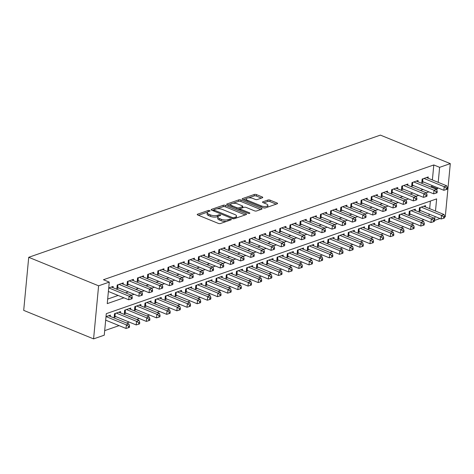 <?xml version="1.0" encoding="UTF-8"?>
<svg xmlns="http://www.w3.org/2000/svg" width="474" height="474" viewBox="0 0 474 474"><rect width="100%" height="100%" fill="white"/><g stroke="black" fill="none" stroke-linecap="round" stroke-linejoin="round"><path stroke-width="0.71" d="M209.704 210.586A1.067 0.397 5.4 0 0 208.204 210.503L197.599 214.189A1.523 0.563 5.4 0 0 197.225 214.509A1.523 0.563 5.4 0 0 197.747 215L218.324 223.396A1.523 0.563 5.4 0 0 220.469 223.515L231.069 219.829A1.067 0.397 5.4 0 0 231.33 219.604A1.067 0.397 5.4 0 0 230.968 219.261A1.067 0.397 5.4 0 0 229.469 219.178L228.095 219.658A4.876 1.813 5.4 0 1 221.245 219.272L219.527 218.573A4.876 1.813 5.4 0 1 217.868 217.003A4.876 1.813 5.4 0 1 219.065 215.972L220.434 215.492A1.067 0.397 5.4 0 0 220.694 215.267A1.067 0.397 5.4 0 0 220.333 214.923A1.067 0.397 5.4 0 0 218.834 214.841L217.465 215.315A4.876 1.813 5.4 0 1 210.61 214.935L208.898 214.236A4.876 1.813 5.4 0 1 207.239 212.666A4.876 1.813 5.4 0 1 208.43 211.635L209.804 211.155A1.067 0.397 5.4 0 0 210.065 210.93A1.067 0.397 5.4 0 0 209.704 210.586M262.383 197.765A1.523 0.563 5.4 0 0 262.756 197.445A1.523 0.563 5.4 0 0 262.235 196.953L256.464 194.601A1.523 0.563 5.4 0 0 254.325 194.476L242.552 198.57A1.523 0.563 5.4 0 0 242.178 198.89A1.523 0.563 5.4 0 0 242.694 199.382L263.271 207.778A1.523 0.563 5.4 0 0 265.416 207.896L277.189 203.808A1.523 0.563 5.4 0 0 277.563 203.482A1.523 0.563 5.4 0 0 277.041 202.996L270.067 200.147A1.523 0.563 5.4 0 0 267.928 200.028L262.886 201.782A1.523 0.563 5.4 0 0 262.513 202.102A1.523 0.563 5.4 0 0 263.034 202.594L266.495 204.004A4.076 1.511 5.4 0 1 267.881 205.313A4.076 1.511 5.4 0 1 265.44 206.457A4.076 1.511 5.4 0 1 261.156 205.858L247.606 200.33A4.076 1.511 5.4 0 1 246.219 199.021A4.076 1.511 5.4 0 1 248.66 197.877A4.076 1.511 5.4 0 1 252.944 198.476L255.202 199.4A1.523 0.563 5.4 0 0 257.346 199.518L262.383 197.765M432.383 179.978L433.805 164.952L439.629 167.328L450.3 163.625L380.415 135.114L28.718 257.299L23.7 310.375L93.585 338.886L104.256 335.183L106.295 313.664L436.643 198.89L435.493 211.043M433.805 164.952L103.451 279.731L109.275 282.107L98.604 285.816L28.718 257.299M225.434 205.378A1.523 0.563 5.4 0 0 223.295 205.26L211.523 209.348A1.523 0.563 5.4 0 0 211.149 209.674A1.523 0.563 5.4 0 0 211.665 210.166L232.242 218.561A1.523 0.563 5.4 0 0 234.387 218.68L246.16 214.586A1.523 0.563 5.4 0 0 246.533 214.266A1.523 0.563 5.4 0 0 246.012 213.774L225.434 205.378L225.298 206.812A1.523 0.563 5.4 0 0 223.159 206.694L217.027 208.821M227.034 203.962L238.807 199.868A1.523 0.563 5.4 0 1 240.946 199.987L261.529 208.382A1.523 0.563 5.4 0 1 262.045 208.874A1.523 0.563 5.4 0 1 261.672 209.2L256.635 210.948A1.523 0.563 5.4 0 1 254.497 210.829L246.148 207.422A1.523 0.563 5.4 0 0 244.009 207.304L240.662 208.465A1.523 0.563 5.4 0 0 240.288 208.791A1.523 0.563 5.4 0 0 240.81 209.277L249.502 212.826A1.067 0.397 5.4 0 1 249.863 213.164A1.067 0.397 5.4 0 1 249.223 213.466A1.067 0.397 5.4 0 1 248.103 213.306L227.182 204.774A1.523 0.563 5.4 0 1 226.661 204.282A1.523 0.563 5.4 0 1 227.034 203.962L226.969 204.667M425.409 206.925L425.534 205.633L419.437 207.754L419.099 211.339L420.876 210.723M415.248 210.456L415.372 209.164L409.269 211.286L408.932 214.87L410.709 214.254M405.08 213.987L405.205 212.696L399.108 214.817L398.764 218.401L400.548 217.785M394.919 217.525L395.038 216.227L388.941 218.348L388.603 221.933L390.38 221.317M384.752 221.056L384.876 219.758L378.779 221.879L378.436 225.464L380.219 224.848M374.59 224.587L374.709 223.29L368.612 225.411L368.274 228.995L370.052 228.379M364.423 228.118L364.547 226.821L358.445 228.942L358.107 232.527L359.885 231.91M354.262 231.65L354.38 230.352L348.283 232.473L347.946 236.058L349.723 235.442M344.094 235.181L344.219 233.883L338.116 236.005L337.778 239.589L339.556 238.973M333.927 238.712L334.051 237.415L327.955 239.536L327.617 243.121L329.394 242.504M323.766 242.244L323.89 240.946L317.787 243.067L317.45 246.652L319.227 246.036M313.598 245.775L313.723 244.477L307.626 246.599L307.282 250.183L309.066 249.567M303.437 249.306L303.556 248.015L297.459 250.13L297.121 253.714L298.898 253.098M293.27 252.838L293.394 251.546L287.297 253.661L286.954 257.246L288.737 256.63M283.108 256.369L283.227 255.077L277.13 257.192L276.792 260.777L278.57 260.161M272.941 259.9L273.065 258.608L266.963 260.724L266.625 264.314L268.403 263.692M262.78 263.431L262.898 262.14L256.801 264.255L256.464 267.846L258.241 267.223M252.612 266.963L252.737 265.671L246.634 267.786L246.296 271.377L248.074 270.755M242.451 270.494L242.57 269.202L236.473 271.318L236.135 274.908L237.912 274.286M232.284 274.025L232.408 272.734L226.305 274.849L225.968 278.439L227.745 277.817M222.116 277.557L222.241 276.265L216.144 278.38L215.8 281.971L217.584 281.349M211.955 281.088L212.074 279.796L205.977 281.912L205.639 285.502L207.416 284.88M201.788 284.619L201.912 283.328L195.815 285.449L195.472 289.033L197.255 288.411M191.626 288.151L191.745 286.859L185.648 288.98L185.31 292.565L187.088 291.948M181.459 291.682L181.583 290.39L175.481 292.511L175.143 296.096L176.926 295.48M171.298 295.213L171.416 293.921L165.319 296.043L164.982 299.627L166.759 299.011M161.13 298.744L161.255 297.453L155.152 299.574L154.814 303.159L156.592 302.542M150.969 302.276L151.088 300.984L144.991 303.105L144.653 306.69L146.43 306.074M140.802 305.807L140.926 304.515L134.823 306.637L134.486 310.221L136.263 309.605M130.634 309.344L130.759 308.047L124.662 310.168L124.324 313.752L126.102 313.136M120.473 312.876L120.597 311.578L114.495 313.699L114.157 317.284L115.934 316.668M113.019 287.712L113.144 286.42L108.724 287.955M123.187 284.181L123.305 282.889L117.208 285.01L116.871 288.595L118.648 287.979M133.348 280.649L133.472 279.358L127.37 281.479L127.032 285.064L128.81 284.447M143.515 277.118L143.634 275.827L137.537 277.948L137.199 281.532L138.977 280.916M153.677 273.587L153.801 272.295L147.704 274.416L147.361 278.001L149.144 277.385M163.844 270.056L163.963 268.764L157.866 270.885L157.528 274.47L159.305 273.848M174.005 266.524L174.13 265.233L168.033 267.348L167.689 270.938L169.473 270.316M184.173 262.993L184.297 261.701L178.194 263.817L177.857 267.407L179.634 266.785M194.334 259.462L194.459 258.17L188.362 260.285L188.024 263.876L189.801 263.254M204.501 255.93L204.626 254.639L198.523 256.754L198.185 260.344L199.963 259.722M214.669 252.399L214.787 251.107L208.69 253.223L208.353 256.813L210.13 256.191M224.83 248.868L224.954 247.576L218.852 249.691L218.514 253.282L220.292 252.66M234.997 245.336L235.116 244.045L229.019 246.16L228.681 249.751L230.459 249.128M245.159 241.805L245.283 240.514L239.186 242.629L238.843 246.213L240.626 245.597M255.326 238.274L255.445 236.982L249.348 239.097L249.01 242.682L250.787 242.066M265.487 234.743L265.612 233.451L259.515 235.566L259.171 239.151L260.955 238.535M275.655 231.211L275.779 229.914L269.676 232.035L269.339 235.619L271.116 235.003M285.816 227.68L285.941 226.382L279.844 228.504L279.506 232.088L281.283 231.472M295.983 224.149L296.108 222.851L290.005 224.972L289.667 228.557L291.445 227.941M306.151 220.617L306.269 219.32L300.172 221.441L299.835 225.026L301.612 224.409M316.312 217.086L316.436 215.788L310.334 217.91L309.996 221.494L311.774 220.878M326.479 213.555L326.598 212.257L320.501 214.378L320.163 217.963L321.941 217.347M336.641 210.023L336.765 208.726L330.668 210.847L330.325 214.432L332.108 213.815M346.808 206.492L346.927 205.195L340.83 207.316L340.492 210.9L342.269 210.284M356.969 202.961L357.094 201.663L350.997 203.784L350.653 207.369L352.437 206.753M367.137 199.424L367.261 198.132L361.158 200.253L360.821 203.838L362.598 203.222M377.298 195.892L377.423 194.601L371.326 196.722L370.988 200.306L372.765 199.69M387.465 192.361L387.59 191.069L381.487 193.191L381.149 196.775L382.927 196.159M397.633 188.83L397.751 187.538L391.654 189.659L391.317 193.244L393.094 192.628M407.794 185.298L407.918 184.007L401.816 186.128L401.478 189.713L403.256 189.096M417.961 181.767L418.08 180.476L411.983 182.597L411.645 186.181L413.423 185.565M107.669 299.076L118.127 295.444M125.598 292.843L128.288 291.913M135.76 289.312L138.455 288.382M145.927 285.781L148.617 284.844M156.088 282.249L158.784 281.313M166.256 278.718L168.945 277.782M176.423 275.187L179.113 274.25M186.584 271.655L189.28 270.719M196.751 268.124L199.441 267.188M206.913 264.593L209.609 263.657M217.08 261.061L219.77 260.125M227.242 257.53L229.937 256.594M237.409 253.999L240.099 253.063M247.57 250.468L250.266 249.531M257.738 246.936L260.427 246M267.905 243.405L270.595 242.469M278.066 239.874L280.762 238.937M288.233 236.342L290.923 235.406M298.395 232.811L301.091 231.875M308.562 229.28L311.252 228.344M318.724 225.748L321.419 224.812M328.891 222.217L331.581 221.281M339.052 218.686L341.748 217.75M349.219 215.155L351.909 214.218M359.381 211.623L362.077 210.687M369.548 208.092L372.244 207.156M379.715 204.561L382.405 203.624M389.877 201.023L392.573 200.093M400.044 197.492L402.734 196.562M410.206 193.961L412.901 193.025M420.373 190.429L423.063 189.493M430.534 186.898L431.767 186.472L431.867 185.411M428.123 178.236L428.247 176.944L422.144 179.065L421.807 182.65L423.584 182.028M104.689 330.633L119.087 325.632M126.558 323.037L129.254 322.101M136.725 319.5L139.415 318.569M146.887 315.968L149.583 315.038M157.054 312.437L159.744 311.507M167.215 308.906L169.911 307.97M177.383 305.375L180.073 304.438M187.544 301.843L190.24 300.907M197.711 298.312L200.401 297.376M207.873 294.781L210.569 293.844M218.04 291.249L220.73 290.313M228.207 287.718L230.897 286.782M238.369 284.187L241.065 283.251M248.536 280.655L251.226 279.719M258.697 277.124L261.393 276.188M268.865 273.593L271.555 272.657M279.026 270.062L281.722 269.125M289.193 266.53L291.883 265.594M299.355 262.999L302.051 262.063M309.522 259.468L312.212 258.531M319.689 255.936L322.379 255M329.851 252.405L332.547 251.469M340.018 248.874L342.708 247.938M350.179 245.342L352.875 244.406M360.347 241.811L363.037 240.875M370.508 238.28L373.204 237.344M380.675 234.749L383.365 233.812M390.837 231.217L393.533 230.281M401.004 227.68L403.694 226.75M411.165 224.149L413.861 223.218M421.333 220.617L424.029 219.681M428.97 216.061L429.16 214.1M429.669 208.667L430.392 201.059M110.306 316.407L110.43 315.109L106.01 316.644M450.3 163.625L445.282 216.701L444.63 216.926M440.014 218.526L434.611 220.404L434.984 216.476M436.358 189.274L437.591 188.848L437.692 187.787M438.207 182.354L439.629 167.328M109.275 282.107L107.243 303.621L123.951 297.82M131.422 295.219L134.112 294.289M141.584 291.688L144.28 290.758M151.751 288.156L154.441 287.22M161.912 284.625L164.608 283.689M172.08 281.094L174.77 280.158M182.241 277.563L184.937 276.626M192.408 274.031L195.104 273.095M202.576 270.5L205.266 269.564M212.737 266.969L215.433 266.033M222.904 263.437L225.594 262.501M233.066 259.906L235.762 258.97M243.233 256.375L245.923 255.439M253.394 252.843L256.09 251.907M263.562 249.312L266.252 248.376M273.723 245.781L276.419 244.845M283.89 242.25L286.58 241.313M294.058 238.718L296.748 237.782M304.219 235.187L306.915 234.251M314.386 231.656L317.076 230.72M324.548 228.124L327.244 227.188M334.715 224.593L337.405 223.657M344.876 221.062L347.572 220.126M355.044 217.53L357.734 216.594M365.205 213.999L367.901 213.063M375.372 210.468L378.062 209.532M385.54 206.937L388.23 206M395.701 203.399L398.397 202.469M405.868 199.868L408.558 198.938M416.03 196.337L418.726 195.401M426.197 192.805L428.887 191.869M98.604 285.816L93.585 338.886M431.767 186.472L437.591 188.848M207.239 212.666L207.102 214.1A4.876 1.813 5.4 0 0 208.761 215.67L208.898 214.236M218.17 216.458L217.329 216.754A4.876 1.813 5.4 0 1 210.474 216.369L208.761 215.67M217.868 217.003L217.732 218.437A4.876 1.813 5.4 0 0 219.397 220.007L219.527 218.573M226.596 221.388A4.876 1.813 5.4 0 1 221.109 220.706L219.397 220.007M207.541 212.121L198.44 215.279M245.182 214.929L225.298 206.812M213.952 209.893L212.358 210.444M214.218 209.621A1.067 0.397 5.4 0 0 213.958 209.846A1.067 0.397 5.4 0 0 214.319 210.189L232.384 217.56A1.067 0.397 5.4 0 0 233.883 217.643L235.329 217.139A4.876 1.813 5.4 0 0 236.526 216.108A4.876 1.813 5.4 0 0 234.861 214.538L222.513 209.502A4.876 1.813 5.4 0 0 215.664 209.117L214.218 209.621M236.088 218.087A4.876 1.813 5.4 0 0 236.39 217.542L236.526 216.108M227.876 205.058L231.039 203.956M232.841 203.328L238.671 201.302L238.807 199.868M260.7 209.538L240.816 201.426A1.523 0.563 5.4 0 0 238.671 201.302M237.486 203.891A4.076 1.511 5.4 0 0 233.202 203.293A4.076 1.511 5.4 0 0 230.761 204.436A4.076 1.511 5.4 0 0 232.147 205.746L236.923 207.695A1.523 0.563 5.4 0 0 239.062 207.813L242.404 206.652A1.523 0.563 5.4 0 0 242.777 206.326A1.523 0.563 5.4 0 0 242.261 205.84L237.486 203.891M230.761 204.436L230.625 205.87A4.076 1.511 5.4 0 0 230.69 206.208M238.398 209.348A1.523 0.563 5.4 0 0 238.926 209.247L239.062 207.813M240.294 208.773L238.926 209.247M242.641 207.778A1.523 0.563 5.4 0 0 242.647 207.76L242.777 206.326M246.219 199.021L246.083 200.455A4.076 1.511 5.4 0 0 246.148 200.792M263.55 207.873A4.076 1.511 5.4 0 0 265.481 207.873M267.537 207.162A4.076 1.511 5.4 0 0 267.745 206.747L267.881 205.313M276.212 204.146L269.931 201.586A1.523 0.563 5.4 0 0 267.792 201.462L263.728 202.878M261.411 198.108L256.327 196.035A1.523 0.563 5.4 0 0 254.188 195.916L248.483 197.895M246.427 198.612L243.387 199.667M105.678 320.157L126.037 328.464L126.374 324.88L128.916 323.997L108.653 315.731M106.111 316.614L126.374 324.88L128.549 326.308L128.418 327.741L129.432 327.392L129.568 325.958L128.549 326.308M128.916 323.997L129.568 325.958M128.418 327.741L126.037 328.464M108.392 291.469L128.75 299.775L129.088 296.191L108.824 287.919M131.262 297.619L131.126 299.053L132.145 298.703L132.282 297.263L131.262 297.619L129.088 296.191L131.63 295.308L111.36 287.037M128.75 299.775L131.126 299.053M132.282 297.263L131.63 295.308M114.27 316.087L114.495 316.134A1.552 0.575 -174.6 0 1 115.004 316.288L136.204 324.933L136.542 321.348L139.083 320.465L118.814 312.2M116.272 313.083L136.542 321.348L138.716 322.776L138.58 324.21L139.599 323.861L139.735 322.427L138.716 322.776M139.083 320.465L139.735 322.427M138.58 324.21L136.204 324.933M124.437 312.556L124.662 312.603A1.552 0.575 -174.6 0 1 125.166 312.757L146.365 321.402L146.709 317.817L149.245 316.934L128.981 308.663M126.44 309.546L146.709 317.817L148.883 319.245L148.747 320.679L149.76 320.329L149.897 318.889L148.883 319.245M149.245 316.934L149.897 318.889M148.747 320.679L146.365 321.402M134.598 309.024L134.823 309.072A1.552 0.575 -174.6 0 1 135.333 309.226L156.533 317.87L156.87 314.286L159.412 313.403L139.143 305.132M136.607 306.014L156.87 314.286L159.045 315.714L158.909 317.147L159.928 316.798L160.064 315.358L159.045 315.714M159.412 313.403L160.064 315.358M158.909 317.147L156.533 317.87M144.766 305.493L144.991 305.54A1.552 0.575 -174.6 0 1 145.5 305.694L166.694 314.339L167.038 310.754L169.579 309.872L149.31 301.6M146.768 302.483L167.038 310.754L169.212 312.182L169.076 313.616L170.089 313.267L170.225 311.827L169.212 312.182M169.579 309.872L170.225 311.827M169.076 313.616L166.694 314.339M117.985 284.738L117.718 287.594L138.912 296.244L139.255 292.659L118.986 284.388M141.43 294.087L141.293 295.521L142.307 295.172L142.443 293.732L141.43 294.087L139.255 292.659L141.797 291.777L121.528 283.505M117.718 287.594A1.552 0.575 5.4 0 0 117.208 287.445L116.983 287.398M138.912 296.244L141.293 295.521M142.443 293.732L141.797 291.777M128.152 281.206L127.879 284.062L149.079 292.713L149.417 289.128L129.153 280.857M151.591 290.556L151.455 291.99L152.474 291.634L152.61 290.201L151.591 290.556L149.417 289.128L151.958 288.245L131.695 279.974M127.879 284.062A1.552 0.575 5.4 0 0 127.37 283.914L127.145 283.867M149.079 292.713L151.455 291.99M152.61 290.201L151.958 288.245M138.313 277.675L138.047 280.531L159.246 289.181L159.584 285.597L139.315 277.326M161.758 287.025L161.622 288.459L162.641 288.103L162.772 286.669L161.758 287.025L159.584 285.597L162.126 284.714L141.856 276.443M138.047 280.531A1.552 0.575 5.4 0 0 137.537 280.383L137.312 280.335M159.246 289.181L161.622 288.459M162.772 286.669L162.126 284.714M148.481 274.144L148.208 277L169.408 285.65L169.745 282.066L149.482 273.794M171.92 283.493L171.789 284.927L172.803 284.572L172.939 283.138L171.92 283.493L169.745 282.066L172.287 281.183L152.024 272.911M148.208 277A1.552 0.575 5.4 0 0 147.704 276.852L147.473 276.804M169.408 285.65L171.789 284.927M172.939 283.138L172.287 281.183M154.927 301.962L155.152 302.009A1.552 0.575 -174.6 0 1 155.662 302.157L176.861 310.808L177.199 307.223L179.741 306.34L159.477 298.069M156.935 298.952L177.199 307.223L179.373 308.651L179.237 310.085L180.256 309.729L180.393 308.296L179.373 308.651M179.741 306.34L180.393 308.296M179.237 310.085L176.861 310.808M158.642 270.613L158.375 273.468L179.575 282.119L179.913 278.534L159.643 270.263M182.087 279.962L181.951 281.396L182.97 281.041L183.106 279.607L182.087 279.962L179.913 278.534L182.454 277.651L162.185 269.38M158.375 273.468A1.552 0.575 5.4 0 0 157.866 273.32L157.641 273.273M179.575 282.119L181.951 281.396M183.106 279.607L182.454 277.651M165.094 298.43L165.319 298.478A1.552 0.575 -174.6 0 1 165.829 298.626L187.029 307.276L187.366 303.692L189.908 302.809L169.639 294.538M167.097 295.421L187.366 303.692L189.541 305.12L189.404 306.554L190.418 306.198L190.554 304.764L189.541 305.12M189.908 302.809L190.554 304.764M189.404 306.554L187.029 307.276M168.809 267.081L168.537 269.937L189.736 278.588L190.074 275.003L169.811 266.732M192.254 276.431L192.118 277.865L193.131 277.509L193.268 276.075L192.254 276.431L190.074 275.003L192.616 274.12L172.352 265.849M168.537 269.937A1.552 0.575 5.4 0 0 168.033 269.789L167.808 269.742M189.736 278.588L192.118 277.865M193.268 276.075L192.616 274.12M175.256 294.899L175.481 294.947A1.552 0.575 -174.6 0 1 175.99 295.095L197.19 303.745L197.528 300.161L200.069 299.278L179.806 291.006M177.264 291.889L197.528 300.161L199.702 301.588L199.566 303.022L200.585 302.667L200.721 301.233L199.702 301.588M200.069 299.278L200.721 301.233M199.566 303.022L197.19 303.745M178.976 263.55L178.704 266.406L199.904 275.056L200.241 271.472L179.972 263.2M202.416 272.9L202.279 274.333L203.299 273.978L203.435 272.544L202.416 272.9L200.241 271.472L202.783 270.589L182.514 262.318M178.704 266.406A1.552 0.575 5.4 0 0 178.194 266.258L177.969 266.21M199.904 275.056L202.279 274.333M203.435 272.544L202.783 270.589M185.423 291.368L185.648 291.415A1.552 0.575 -174.6 0 1 186.158 291.563L207.357 300.214L207.695 296.629L210.237 295.746L189.967 287.475M187.426 288.358L207.695 296.629L209.869 298.057L209.733 299.491L210.752 299.135L210.883 297.702L209.869 298.057M210.237 295.746L210.883 297.702M209.733 299.491L207.357 300.214M189.138 260.019L188.871 262.874L210.065 271.525L210.409 267.94L190.139 259.669M212.583 269.368L212.447 270.802L213.46 270.447L213.596 269.013L212.583 269.368L210.409 267.94L212.945 267.058L192.681 258.786M188.871 262.874A1.552 0.575 5.4 0 0 188.362 262.726L188.137 262.679M210.065 271.525L212.447 270.802M213.596 269.013L212.945 267.058M195.584 287.837L195.815 287.884A1.552 0.575 -174.6 0 1 196.319 288.032L217.519 296.683L217.856 293.098L220.398 292.215L200.135 283.944M197.593 284.827L217.856 293.098L220.031 294.526L219.9 295.96L220.914 295.604L221.05 294.17L220.031 294.526M220.398 292.215L221.05 294.17M219.9 295.96L217.519 296.683M199.305 256.487L199.033 259.343L220.232 267.994L220.57 264.409L200.306 256.138M222.744 265.837L222.608 267.271L223.627 266.915L223.764 265.481L222.744 265.837L220.57 264.409L223.112 263.526L202.842 255.255M199.033 259.343A1.552 0.575 5.4 0 0 198.523 259.195L198.298 259.142M220.232 267.994L222.608 267.271M223.764 265.481L223.112 263.526M205.752 284.305L205.977 284.353A1.552 0.575 -174.6 0 1 206.486 284.501L227.686 293.151L228.024 289.567L230.565 288.684L210.296 280.412M207.754 281.295L228.024 289.567L230.198 290.995L230.062 292.428L231.081 292.073L231.217 290.639L230.198 290.995M230.565 288.684L231.217 290.639M230.062 292.428L227.686 293.151M209.467 252.956L209.2 255.812L230.394 264.462L230.737 260.878L210.468 252.606M232.912 262.306L232.775 263.74L233.789 263.384L233.925 261.95L232.912 262.306L230.737 260.878L233.279 259.995L213.01 251.724M209.2 255.812A1.552 0.575 5.4 0 0 208.69 255.664L208.465 255.61M230.394 264.462L232.775 263.74M233.925 261.95L233.279 259.995M215.919 280.774L216.144 280.821A1.552 0.575 -174.6 0 1 216.648 280.969L237.847 289.62L238.191 286.035L240.727 285.152L220.463 276.881M217.922 277.764L238.191 286.035L240.365 287.463L240.229 288.897L241.242 288.542L241.379 287.108L240.365 287.463M240.727 285.152L241.379 287.108M240.229 288.897L237.847 289.62M219.634 249.425L219.361 252.281L240.561 260.931L240.899 257.341L220.635 249.075M243.073 258.774L242.937 260.208L243.956 259.853L244.092 258.419L243.073 258.774L240.899 257.341L243.44 256.458L223.177 248.192M219.361 252.281A1.552 0.575 5.4 0 0 218.852 252.127L218.627 252.079M240.561 260.931L242.937 260.208M244.092 258.419L243.44 256.458M226.08 277.243L226.305 277.29A1.552 0.575 -174.6 0 1 226.815 277.438L248.015 286.089L248.352 282.504L250.894 281.621L230.625 273.35M228.083 274.233L248.352 282.504L250.527 283.932L250.391 285.366L251.41 285.01L251.546 283.576L250.527 283.932M250.894 281.621L251.546 283.576M250.391 285.366L248.015 286.089M229.795 245.893L229.529 248.749L250.728 257.4L251.066 253.809L230.797 245.544M253.24 255.243L253.104 256.677L254.123 256.321L254.254 254.888L253.24 255.243L251.066 253.809L253.608 252.926L233.338 244.661M229.529 248.749A1.552 0.575 5.4 0 0 229.019 248.595L228.794 248.548M250.728 257.4L253.104 256.677M254.254 254.888L253.608 252.926M236.248 273.705L236.473 273.759A1.552 0.575 -174.6 0 1 236.982 273.907L258.176 282.557L258.52 278.973L261.061 278.09L240.792 269.819M238.25 270.701L258.52 278.973L260.694 280.401L260.558 281.834L261.571 281.479L261.707 280.045L260.694 280.401M261.061 278.09L261.707 280.045M260.558 281.834L258.176 282.557M239.963 242.362L239.69 245.218L260.89 253.868L261.227 250.278L240.964 242.013M263.402 251.712L263.271 253.146L264.285 252.79L264.421 251.356L263.402 251.712L261.227 250.278L263.769 249.395L243.506 241.13M239.69 245.218A1.552 0.575 5.4 0 0 239.18 245.064L238.955 245.017M260.89 253.868L263.271 253.146M264.421 251.356L263.769 249.395M246.409 270.174L246.634 270.221A1.552 0.575 -174.6 0 1 247.144 270.376L268.343 279.026L268.681 275.435L271.223 274.553L250.953 266.287M248.417 267.17L268.681 275.435L270.855 276.869L270.719 278.303L271.738 277.948L271.875 276.514L270.855 276.869M271.223 274.553L271.875 276.514M270.719 278.303L268.343 279.026M250.124 238.831L249.857 241.687L271.057 250.337L271.395 246.747L251.125 238.481M273.569 248.175L273.433 249.614L274.452 249.259L274.588 247.825L273.569 248.175L271.395 246.747L273.936 245.864L253.667 237.598M249.857 241.687A1.552 0.575 5.4 0 0 249.348 241.533L249.123 241.485M271.057 250.337L273.433 249.614M274.588 247.825L273.936 245.864M256.576 266.643L256.801 266.69A1.552 0.575 -174.6 0 1 257.311 266.844L278.511 275.495L278.848 271.904L281.39 271.021L261.121 262.756M258.579 263.639L278.848 271.904L281.023 273.338L280.886 274.772L281.9 274.416L282.036 272.983L281.023 273.338M281.39 271.021L282.036 272.983M280.886 274.772L278.511 275.495M260.291 235.3L260.019 238.155L281.218 246.806L281.556 243.215L261.293 234.95M283.73 244.643L283.6 246.083L284.613 245.728L284.75 244.294L283.73 244.643L281.556 243.215L284.098 242.333L263.834 234.067M260.019 238.155A1.552 0.575 5.4 0 0 259.515 238.001L259.29 237.954M281.218 246.806L283.6 246.083M284.75 244.294L284.098 242.333M266.738 263.111L266.963 263.159A1.552 0.575 -174.6 0 1 267.472 263.313L288.672 271.963L289.01 268.373L291.551 267.49L271.288 259.225M268.746 260.108L289.01 268.373L291.184 269.807L291.048 271.241L292.067 270.885L292.203 269.451L291.184 269.807M291.551 267.49L292.203 269.451M291.048 271.241L288.672 271.963M270.458 231.762L270.186 234.624L291.386 243.275L291.723 239.684L271.454 231.419M293.898 241.112L293.762 242.552L294.781 242.196L294.917 240.762L293.898 241.112L291.723 239.684L294.265 238.801L273.996 230.536M270.186 234.624A1.552 0.575 5.4 0 0 269.676 234.47L269.451 234.423M291.386 243.275L293.762 242.552M294.917 240.762L294.265 238.801M276.905 259.58L277.13 259.628A1.552 0.575 -174.6 0 1 277.64 259.782L298.839 268.432L299.177 264.842L301.719 263.959L281.449 255.693M278.908 256.576L299.177 264.842L301.351 266.275L301.215 267.709L302.234 267.354L302.365 265.92L301.351 266.275M301.719 263.959L302.365 265.92M301.215 267.709L298.839 268.432M280.62 228.231L280.347 231.093L301.547 239.743L301.891 236.153L281.621 227.887M304.065 237.581L303.929 239.014L304.942 238.665L305.078 237.231L304.065 237.581L301.891 236.153L304.426 235.27L284.163 227.005M280.347 231.093A1.552 0.575 5.4 0 0 279.844 230.939L279.619 230.891M301.547 239.743L303.929 239.014M305.078 237.231L304.426 235.27M287.066 256.049L287.297 256.096A1.552 0.575 -174.6 0 1 287.801 256.25L309.001 264.901L309.338 261.31L311.88 260.427L291.617 252.162M289.075 253.045L309.338 261.31L311.513 262.738L311.382 264.178L312.396 263.822L312.532 262.389L311.513 262.738M311.88 260.427L312.532 262.389M311.382 264.178L309.001 264.901M290.787 224.7L290.515 227.561L311.714 236.206L312.052 232.621L291.788 224.356M314.226 234.049L314.09 235.483L315.109 235.134L315.246 233.7L314.226 234.049L312.052 232.621L314.594 231.739L294.324 223.473M290.515 227.561A1.552 0.575 5.4 0 0 290.005 227.407L289.78 227.36M311.714 236.206L314.09 235.483M315.246 233.7L314.594 231.739M297.234 252.518L297.459 252.565A1.552 0.575 -174.6 0 1 297.968 252.719L319.168 261.37L319.506 257.779L322.047 256.896L301.778 248.631M299.236 249.514L319.506 257.779L321.68 259.207L321.544 260.647L322.563 260.291L322.699 258.857L321.68 259.207M322.047 256.896L322.699 258.857M321.544 260.647L319.168 261.37M300.949 221.168L300.682 224.03L321.876 232.675L322.219 229.09L301.95 220.825M324.394 230.518L324.257 231.952L325.271 231.602L325.407 230.168L324.394 230.518L322.219 229.09L324.761 228.207L304.492 219.942M300.682 224.03A1.552 0.575 5.4 0 0 300.172 223.876L299.947 223.829M321.876 232.675L324.257 231.952M325.407 230.168L324.761 228.207M307.401 248.986L307.626 249.034A1.552 0.575 -174.6 0 1 308.13 249.188L329.329 257.838L329.667 254.248L332.209 253.365L311.945 245.099M309.404 245.982L329.667 254.248L331.847 255.676L331.711 257.115L332.724 256.76L332.861 255.326L331.847 255.676M332.209 253.365L332.861 255.326M331.711 257.115L329.329 257.838M311.116 217.637L310.843 220.499L332.043 229.143L332.381 225.559L312.117 217.293M334.555 226.987L334.419 228.421L335.438 228.071L335.574 226.637L334.555 226.987L332.381 225.559L334.922 224.676L314.659 216.411M310.843 220.499A1.552 0.575 5.4 0 0 310.334 220.345L310.109 220.297M332.043 229.143L334.419 228.421M335.574 226.637L334.922 224.676M317.562 245.455L317.787 245.502A1.552 0.575 -174.6 0 1 318.297 245.656L339.497 254.301L339.834 250.716L342.376 249.834L322.107 241.568M319.565 242.451L339.834 250.716L342.009 252.144L341.873 253.578L342.892 253.229L343.028 251.795L342.009 252.144M342.376 249.834L343.028 251.795M341.873 253.578L339.497 254.301M321.277 214.106L321.011 216.968L342.21 225.612L342.548 222.028L322.279 213.762M344.722 223.455L344.586 224.889L345.599 224.54L345.736 223.106L344.722 223.455L342.548 222.028L345.09 221.145L324.82 212.879M321.011 216.968A1.552 0.575 5.4 0 0 320.501 216.814L320.276 216.766M342.21 225.612L344.586 224.889M345.736 223.106L345.09 221.145M327.73 241.924L327.955 241.971A1.552 0.575 -174.6 0 1 328.464 242.125L349.658 250.77L350.002 247.185L352.538 246.302L332.274 238.037M329.732 238.92L350.002 247.185L352.176 248.613L352.04 250.047L353.053 249.697L353.189 248.263L352.176 248.613M352.538 246.302L353.189 248.263M352.04 250.047L349.658 250.77M331.445 210.575L331.172 213.436L352.372 222.081L352.709 218.496L332.446 210.231M354.884 219.924L354.748 221.358L355.767 221.008L355.903 219.575L354.884 219.924L352.709 218.496L355.251 217.613L334.988 209.348M331.172 213.436A1.552 0.575 5.4 0 0 330.662 213.282L330.437 213.235M352.372 222.081L354.748 221.358M355.903 219.575L355.251 217.613M337.891 238.392L338.116 238.44A1.552 0.575 -174.6 0 1 338.626 238.594L359.825 247.238L360.163 243.654L362.705 242.771L342.435 234.506M339.899 235.388L360.163 243.654L362.337 245.082L362.201 246.516L363.22 246.166L363.357 244.732L362.337 245.082M362.705 242.771L363.357 244.732M362.201 246.516L359.825 247.238M341.606 207.043L341.339 209.905L362.539 218.55L362.877 214.965L342.607 206.7M365.051 216.393L364.915 217.827L365.934 217.477L366.064 216.043L365.051 216.393L362.877 214.965L365.418 214.082L345.149 205.817M341.339 209.905A1.552 0.575 5.4 0 0 340.83 209.751L340.605 209.704M362.539 218.55L364.915 217.827M366.064 216.043L365.418 214.082M348.058 234.861L348.283 234.908A1.552 0.575 -174.6 0 1 348.793 235.063L369.987 243.707L370.33 240.122L372.872 239.24L352.603 230.974M350.061 231.857L370.33 240.122L372.505 241.55L372.368 242.984L373.382 242.635L373.518 241.201L372.505 241.55M372.872 239.24L373.518 241.201M372.368 242.984L369.987 243.707M351.773 203.512L351.501 206.374L372.7 215.018L373.038 211.434L352.774 203.162M375.212 212.862L375.082 214.295L376.095 213.946L376.232 212.512L375.212 212.862L373.038 211.434L375.58 210.551L355.316 202.279M351.501 206.374A1.552 0.575 5.4 0 0 350.997 206.22L350.772 206.172M372.7 215.018L375.082 214.295M376.232 212.512L375.58 210.551M358.22 231.33L358.445 231.377A1.552 0.575 -174.6 0 1 358.954 231.531L380.154 240.176L380.492 236.591L383.033 235.708L362.77 227.443M360.228 228.326L380.492 236.591L382.666 238.019L382.53 239.453L383.549 239.103L383.685 237.67L382.666 238.019M383.033 235.708L383.685 237.67M382.53 239.453L380.154 240.176M368.387 227.798L368.612 227.846A1.552 0.575 -174.6 0 1 369.122 228L390.321 236.644L390.659 233.06L393.201 232.177L372.931 223.912M370.39 224.794L390.659 233.06L392.833 234.488L392.697 235.922L393.716 235.572L393.847 234.138L392.833 234.488M393.201 232.177L393.847 234.138M392.697 235.922L390.321 236.644M378.548 224.267L378.779 224.315A1.552 0.575 -174.6 0 1 379.283 224.469L400.483 233.113L400.82 229.529L403.362 228.646L383.099 220.374M380.557 221.263L400.82 229.529L402.995 230.957L402.864 232.39L403.878 232.041L404.014 230.607L402.995 230.957M403.362 228.646L404.014 230.607M402.864 232.39L400.483 233.113M361.94 199.981L361.668 202.842L382.868 211.487L383.205 207.902L362.936 199.631M385.38 209.33L385.244 210.764L386.263 210.415L386.399 208.975L385.38 209.33L383.205 207.902L385.747 207.019L365.478 198.748M361.668 202.842A1.552 0.575 5.4 0 0 361.158 202.688L360.933 202.641M382.868 211.487L385.244 210.764M386.399 208.975L385.747 207.019M372.102 196.449L371.829 199.311L393.029 207.956L393.373 204.371L373.103 196.1M395.547 205.799L395.411 207.233L396.424 206.883L396.56 205.443L395.547 205.799L393.373 204.371L395.909 203.488L375.645 195.217M371.829 199.311A1.552 0.575 5.4 0 0 371.326 199.157L371.101 199.11M393.029 207.956L395.411 207.233M396.56 205.443L395.909 203.488M382.269 192.918L381.997 195.774L403.196 204.424L403.534 200.84L383.27 192.568M405.708 202.268L405.572 203.702L406.591 203.346L406.728 201.912L405.708 202.268L403.534 200.84L406.076 199.957L385.806 191.686M381.997 195.774A1.552 0.575 5.4 0 0 381.487 195.626L381.262 195.578M403.196 204.424L405.572 203.702M406.728 201.912L406.076 199.957M388.716 220.736L388.941 220.783A1.552 0.575 -174.6 0 1 389.45 220.937L410.65 229.582L410.988 225.997L413.529 225.114L393.26 216.843M390.718 217.726L410.988 225.997L413.162 227.425L413.026 228.859L414.045 228.509L414.181 227.07L413.162 227.425M413.529 225.114L414.181 227.07M413.026 228.859L410.65 229.582M392.431 189.387L392.164 192.243L413.358 200.893L413.701 197.308L393.432 189.037M415.876 198.736L415.739 200.17L416.753 199.815L416.889 198.381L415.876 198.736L413.701 197.308L416.243 196.426L395.974 188.154M392.164 192.243A1.552 0.575 5.4 0 0 391.654 192.094L391.429 192.047M413.358 200.893L415.739 200.17M416.889 198.381L416.243 196.426M398.883 217.205L399.108 217.252A1.552 0.575 -174.6 0 1 399.612 217.406L420.811 226.051L421.149 222.466L423.691 221.583L403.427 213.312M400.886 214.195L421.149 222.466L423.329 223.894L423.193 225.328L424.206 224.978L424.343 223.538L423.329 223.894M423.691 221.583L424.343 223.538M423.193 225.328L420.811 226.051M402.598 185.855L402.325 188.711L423.525 197.362L423.863 193.777L403.599 185.506M426.037 195.205L425.901 196.639L426.92 196.283L427.056 194.85L426.037 195.205L423.863 193.777L426.404 192.894L406.135 184.623M402.325 188.711A1.552 0.575 5.4 0 0 401.816 188.563L401.591 188.516M423.525 197.362L425.901 196.639M427.056 194.85L426.404 192.894M409.044 213.673L409.269 213.721A1.552 0.575 -174.6 0 1 409.779 213.869L430.979 222.519L431.316 218.935L433.858 218.052L413.589 209.781M411.047 210.663L431.316 218.935L433.491 220.363L433.355 221.796L434.374 221.447L434.51 220.007L433.491 220.363M433.858 218.052L434.51 220.007M433.355 221.796L430.979 222.519M412.759 182.324L412.493 185.18L433.692 193.83L434.03 190.246L413.761 181.975M436.204 191.674L436.068 193.108L437.081 192.752L437.218 191.318L436.204 191.674L434.03 190.246L436.572 189.363L416.302 181.092M412.493 185.18A1.552 0.575 5.4 0 0 411.983 185.032L411.758 184.984M433.692 193.83L436.068 193.108M437.218 191.318L436.572 189.363M419.212 210.142L419.437 210.189A1.552 0.575 -174.6 0 1 419.946 210.338L441.14 218.988L441.484 215.403L444.019 214.521L423.756 206.249M421.214 207.132L441.484 215.403L443.658 216.831L443.522 218.265L444.535 217.91L444.671 216.476L443.658 216.831M444.019 214.521L444.671 216.476M443.522 218.265L441.14 218.988M422.926 178.793L422.654 181.649L443.854 190.299L444.191 186.715L423.928 178.443M446.366 188.142L446.23 189.576L447.249 189.221L447.385 187.787L446.366 188.142L444.191 186.715L446.733 185.832L426.47 177.56M422.654 181.649A1.552 0.575 5.4 0 0 422.144 181.501L421.919 181.453M443.854 190.299L446.23 189.576M447.385 187.787L446.733 185.832M208.08 211.771L208.204 210.503M229.351 220.428L229.469 219.178M218.715 216.108L218.834 214.841M210.474 216.369L210.61 214.935M217.329 216.754L217.465 215.315M221.109 220.706L221.245 219.272M227.976 220.908L228.095 219.658M197.534 214.894L197.599 214.189M245.929 214.669L246.012 213.774M211.451 210.059L211.523 209.348M223.159 206.694L223.295 205.26M214.224 211.208L214.319 210.189M232.29 218.573L232.384 217.56M233.777 218.787L233.883 217.643M235.211 218.39L235.329 217.139M240.816 201.426L240.946 199.987M261.441 209.277L261.529 208.382M240.715 210.296L240.81 209.277M249.443 213.436L249.502 212.826M232.053 206.759L232.147 205.746M236.828 208.708L236.923 207.695M242.291 207.902L242.404 206.652M247.511 201.349L247.606 200.33M261.061 206.877L261.156 205.858M262.821 202.493L262.886 201.782M267.792 201.462L267.928 200.028M269.931 201.586L270.067 200.147M276.958 203.885L277.041 202.996M242.481 199.281L242.552 198.57M254.188 195.916L254.325 194.476M256.327 196.035L256.464 194.601M262.152 197.848L262.235 196.953M114.495 316.134L114.732 313.616M115.004 316.288L115.277 313.427M124.662 312.603L124.899 310.085M125.166 312.757L125.438 309.895M134.823 309.072L135.06 306.554M135.333 309.226L135.605 306.364M144.991 305.54L145.228 303.022M145.5 305.694L145.767 302.833M117.445 284.927L117.208 287.445M127.613 281.396L127.37 283.914M137.774 277.865L137.537 280.383M147.941 274.333L147.704 276.852M155.152 302.009L155.395 299.491M155.662 302.157L155.934 299.301M158.103 270.802L157.866 273.32M165.319 298.478L165.556 295.96M165.829 298.626L166.096 295.77M168.27 267.271L168.033 269.789M175.481 294.947L175.724 292.428M175.99 295.095L176.263 292.239M178.431 263.74L178.194 266.258M185.648 291.415L185.885 288.897M186.158 291.563L186.424 288.707M188.599 260.202L188.362 262.726M195.815 287.884L196.052 285.366M196.319 288.032L196.592 285.176M198.76 256.671L198.523 259.195M205.977 284.353L206.214 281.834M206.486 284.501L206.759 281.645M208.927 253.14L208.69 255.664M216.144 280.821L216.381 278.297M216.648 280.969L216.92 278.114M219.095 249.608L218.852 252.127M226.305 277.29L226.542 274.766M226.815 277.438L227.087 274.582M229.256 246.077L229.019 248.595M236.473 273.759L236.71 271.235M236.982 273.907L237.249 271.051M239.423 242.546L239.18 245.064M246.634 270.221L246.877 267.703M247.144 270.376L247.416 267.52M249.585 239.014L249.348 241.533M256.801 266.69L257.038 264.172M257.311 266.844L257.578 263.988M259.752 235.483L259.515 238.001M266.963 263.159L267.206 260.641M267.472 263.313L267.745 260.457M269.913 231.952L269.676 234.47M277.13 259.628L277.367 257.109M277.64 259.782L277.906 256.926M280.081 228.421L279.844 230.939M287.297 256.096L287.534 253.578M287.801 256.25L288.074 253.394M290.242 224.889L290.005 227.407M297.459 252.565L297.696 250.047M297.968 252.719L298.235 249.857M300.409 221.358L300.172 223.876M307.626 249.034L307.863 246.516M308.13 249.188L308.402 246.326M310.577 217.827L310.334 220.345M317.787 245.502L318.024 242.984M318.297 245.656L318.569 242.795M320.738 214.295L320.501 216.814M327.955 241.971L328.192 239.453M328.464 242.125L328.731 239.263M330.905 210.764L330.662 213.282M338.116 238.44L338.353 235.922M338.626 238.594L338.898 235.732M341.067 207.233L340.83 209.751M348.283 234.908L348.52 232.39M348.793 235.063L349.06 232.201M351.234 203.702L350.997 206.22M358.445 231.377L358.688 228.859M358.954 231.531L359.227 228.669M368.612 227.846L368.849 225.328M369.122 228L369.388 225.138M378.779 224.315L379.016 221.796M379.283 224.469L379.556 221.607M361.395 200.17L361.158 202.688M371.563 196.639L371.326 199.157M381.724 193.108L381.487 195.626M388.941 220.783L389.178 218.265M389.45 220.937L389.717 218.076M391.891 189.576L391.654 192.094M399.108 217.252L399.345 214.734M399.612 217.406L399.884 214.544M402.059 186.045L401.816 188.563M409.269 213.721L409.506 211.203M409.779 213.869L410.051 211.013M412.22 182.514L411.983 185.032M419.437 210.189L419.674 207.671M419.946 210.338L420.213 207.482M422.387 178.982L422.144 181.501M213.845 211.054L213.958 209.846M240.17 210.071L240.288 208.791"/></g></svg>
